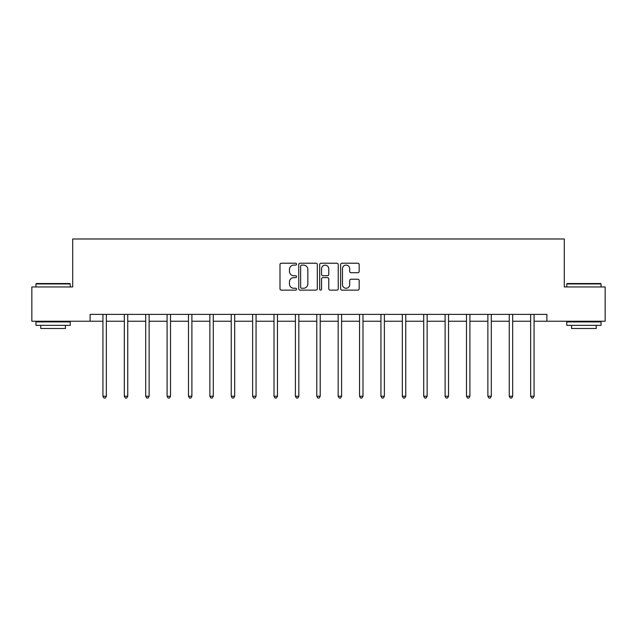 <?xml version="1.0" encoding="UTF-8"?>
<svg xmlns="http://www.w3.org/2000/svg" width="637" height="637" viewBox="0 0 637 637"><rect width="100%" height="100%" fill="white"/><g stroke="black" fill="none" stroke-linecap="round" stroke-linejoin="round"><path stroke-width="0.96" d="M296.563 264.164A0.94 0.94 0 0 0 295.624 263.216L281.331 263.216A1.346 1.346 0 0 0 279.985 264.562L279.985 288.784A1.346 1.346 0 0 0 281.331 290.13L295.624 290.13A0.94 0.94 0 0 0 296.563 289.19A0.94 0.94 0 0 0 295.624 288.25L293.776 288.25A4.308 4.308 0 0 1 289.469 283.943L289.469 281.92A4.308 4.308 0 0 1 293.776 277.613L295.624 277.613A0.94 0.94 0 0 0 296.563 276.673A0.94 0.94 0 0 0 295.624 275.733L293.776 275.733A4.308 4.308 0 0 1 289.469 271.426L289.469 269.411A4.308 4.308 0 0 1 293.776 265.103L295.624 265.103A0.94 0.94 0 0 0 296.563 264.164M357.827 272.708A1.346 1.346 0 0 0 359.172 271.362L359.172 264.562A1.346 1.346 0 0 0 357.827 263.216L341.95 263.216A1.346 1.346 0 0 0 340.604 264.562L340.604 288.784A1.346 1.346 0 0 0 341.95 290.13L357.827 290.13A1.346 1.346 0 0 0 359.172 288.784L359.172 280.575A1.346 1.346 0 0 0 357.827 279.229L351.027 279.229A1.346 1.346 0 0 0 349.681 280.575L349.681 284.643A3.599 3.599 0 0 1 346.082 288.25A3.599 3.599 0 0 1 342.483 284.643L342.483 268.703A3.599 3.599 0 0 1 346.082 265.103A3.599 3.599 0 0 1 349.681 268.703L349.681 271.362A1.346 1.346 0 0 0 351.027 272.708L357.827 272.708M90.112 321.231L31.85 321.231L31.85 286.953L72.706 286.953L72.706 238.979L564.294 238.979L564.294 286.953L605.15 286.953L605.15 321.231L546.888 321.231L546.888 314.375L90.112 314.375L90.112 321.231L102.931 321.231M317.322 264.562A1.346 1.346 0 0 0 315.976 263.216L300.099 263.216A1.346 1.346 0 0 0 298.753 264.562L298.753 288.784A1.346 1.346 0 0 0 300.099 290.13L315.976 290.13A1.346 1.346 0 0 0 317.322 288.784L317.322 264.562M321.024 263.216L336.901 263.216A1.346 1.346 0 0 1 338.247 264.562L338.247 288.784A1.346 1.346 0 0 1 336.901 290.13L330.109 290.13A1.346 1.346 0 0 1 328.764 288.784L328.764 278.958A1.346 1.346 0 0 0 327.418 277.613L322.903 277.613A1.346 1.346 0 0 0 321.558 278.958L321.558 289.19A0.94 0.94 0 0 1 320.618 290.13A0.94 0.94 0 0 1 319.678 289.19L319.678 264.562A1.346 1.346 0 0 1 321.024 263.216M106.355 321.231L124.319 321.231M127.742 321.231L145.698 321.231M149.13 321.231L167.085 321.231M170.517 321.231L188.472 321.231M191.896 321.231L209.86 321.231M213.284 321.231L231.247 321.231M234.671 321.231L252.626 321.231M256.058 321.231L274.014 321.231M277.445 321.231L295.401 321.231M298.825 321.231L316.788 321.231M320.212 321.231L338.175 321.231M341.599 321.231L359.555 321.231M362.986 321.231L380.942 321.231M384.374 321.231L402.329 321.231M405.753 321.231L423.716 321.231M427.14 321.231L445.104 321.231M448.528 321.231L466.483 321.231M469.915 321.231L487.87 321.231M491.302 321.231L509.258 321.231M512.681 321.231L530.645 321.231M534.069 321.231L546.888 321.231M301.58 265.103A0.94 0.94 0 0 0 300.64 266.043L300.64 287.303A0.94 0.94 0 0 0 301.58 288.25L303.531 288.25A4.308 4.308 0 0 0 307.838 283.943L307.838 269.411A4.308 4.308 0 0 0 303.531 265.103L301.58 265.103M328.764 268.766A3.599 3.599 0 0 0 325.165 265.167A3.599 3.599 0 0 0 321.558 268.766L321.558 274.388A1.346 1.346 0 0 0 322.903 275.733L327.418 275.733A1.346 1.346 0 0 0 328.764 274.388L328.764 268.766M106.538 314.375L106.459 314.574A1.37 1.37 0 0 0 106.355 315.084L106.355 396.246L102.931 396.246L102.931 315.084A1.37 1.37 0 0 0 102.828 314.574L102.748 314.375M106.355 396.246L105.328 398.021L103.958 398.021L102.931 396.246M36.373 283.529L69.823 283.529L70.237 283.943L35.959 283.943L36.373 283.529M53.102 325.34L35.959 325.34L35.959 321.916L70.237 321.916L70.237 325.34L53.102 325.34M65.436 325.34L65.436 328.493L40.76 328.493L40.76 325.34M567.177 283.529L600.627 283.529L601.041 283.943L566.763 283.943L567.177 283.529M583.898 325.34L566.763 325.34L566.763 321.916L601.041 321.916L601.041 325.34L583.898 325.34M596.24 325.34L596.24 328.493L571.564 328.493L571.564 325.34M127.926 314.375L127.838 314.574A1.37 1.37 0 0 0 127.742 315.084L127.742 396.246L124.319 396.246L124.319 315.084A1.37 1.37 0 0 0 124.215 314.574L124.135 314.375M127.742 396.246L126.715 398.021L125.346 398.021L124.319 396.246M149.305 314.375L149.225 314.574A1.37 1.37 0 0 0 149.13 315.084L149.13 396.246L145.698 396.246L145.698 315.084A1.37 1.37 0 0 0 145.602 314.574L145.523 314.375M149.13 396.246L148.102 398.021L146.733 398.021L145.698 396.246M170.692 314.375L170.612 314.574A1.37 1.37 0 0 0 170.517 315.084L170.517 396.246L167.085 396.246L167.085 315.084A1.37 1.37 0 0 0 166.99 314.574L166.91 314.375M170.517 396.246L169.49 398.021L168.112 398.021L167.085 396.246M192.079 314.375L192 314.574A1.37 1.37 0 0 0 191.896 315.084L191.896 396.246L188.472 396.246L188.472 315.084A1.37 1.37 0 0 0 188.377 314.574L188.289 314.375M191.896 396.246L190.869 398.021L189.5 398.021L188.472 396.246M213.467 314.375L213.387 314.574A1.37 1.37 0 0 0 213.284 315.084L213.284 396.246L209.86 396.246L209.86 315.084A1.37 1.37 0 0 0 209.756 314.574L209.677 314.375M213.284 396.246L212.256 398.021L210.887 398.021L209.86 396.246M234.854 314.375L234.766 314.574A1.37 1.37 0 0 0 234.671 315.084L234.671 396.246L231.247 396.246L231.247 315.084A1.37 1.37 0 0 0 231.143 314.574L231.064 314.375M234.671 396.246L233.644 398.021L232.274 398.021L231.247 396.246M256.233 314.375L256.154 314.574A1.37 1.37 0 0 0 256.058 315.084L256.058 396.246L252.626 396.246L252.626 315.084A1.37 1.37 0 0 0 252.531 314.574L252.451 314.375M256.058 396.246L255.031 398.021L253.661 398.021L252.626 396.246M277.621 314.375L277.541 314.574A1.37 1.37 0 0 0 277.445 315.084L277.445 396.246L274.014 396.246L274.014 315.084A1.37 1.37 0 0 0 273.918 314.574L273.838 314.375M277.445 396.246L276.41 398.021L275.041 398.021L274.014 396.246M299.008 314.375L298.928 314.574A1.37 1.37 0 0 0 298.825 315.084L298.825 396.246L295.401 396.246L295.401 315.084A1.37 1.37 0 0 0 295.305 314.574L295.218 314.375M298.825 396.246L297.798 398.021L296.428 398.021L295.401 396.246M320.395 314.375L320.315 314.574A1.37 1.37 0 0 0 320.212 315.084L320.212 396.246L316.788 396.246L316.788 315.084A1.37 1.37 0 0 0 316.685 314.574L316.605 314.375M320.212 396.246L319.185 398.021L317.815 398.021L316.788 396.246M341.782 314.375L341.695 314.574A1.37 1.37 0 0 0 341.599 315.084L341.599 396.246L338.175 396.246L338.175 315.084A1.37 1.37 0 0 0 338.072 314.574L337.992 314.375M341.599 396.246L340.572 398.021L339.202 398.021L338.175 396.246M363.162 314.375L363.082 314.574A1.37 1.37 0 0 0 362.986 315.084L362.986 396.246L359.555 396.246L359.555 315.084A1.37 1.37 0 0 0 359.459 314.574L359.379 314.375M362.986 396.246L361.959 398.021L360.59 398.021L359.555 396.246M384.549 314.375L384.469 314.574A1.37 1.37 0 0 0 384.374 315.084L384.374 396.246L380.942 396.246L380.942 315.084A1.37 1.37 0 0 0 380.846 314.574L380.767 314.375M384.374 396.246L383.339 398.021L381.969 398.021L380.942 396.246M405.936 314.375L405.857 314.574A1.37 1.37 0 0 0 405.753 315.084L405.753 396.246L402.329 396.246L402.329 315.084A1.37 1.37 0 0 0 402.234 314.574L402.146 314.375M405.753 396.246L404.726 398.021L403.356 398.021L402.329 396.246M427.323 314.375L427.244 314.574A1.37 1.37 0 0 0 427.14 315.084L427.14 396.246L423.716 396.246L423.716 315.084A1.37 1.37 0 0 0 423.613 314.574L423.533 314.375M427.14 396.246L426.113 398.021L424.744 398.021L423.716 396.246M448.711 314.375L448.623 314.574A1.37 1.37 0 0 0 448.528 315.084L448.528 396.246L445.104 396.246L445.104 315.084A1.37 1.37 0 0 0 445 314.574L444.921 314.375M448.528 396.246L447.5 398.021L446.131 398.021L445.104 396.246M470.09 314.375L470.01 314.574A1.37 1.37 0 0 0 469.915 315.084L469.915 396.246L466.483 396.246L466.483 315.084A1.37 1.37 0 0 0 466.388 314.574L466.308 314.375M469.915 396.246L468.888 398.021L467.51 398.021L466.483 396.246M491.477 314.375L491.398 314.574A1.37 1.37 0 0 0 491.302 315.084L491.302 396.246L487.87 396.246L487.87 315.084A1.37 1.37 0 0 0 487.775 314.574L487.695 314.375M491.302 396.246L490.267 398.021L488.898 398.021L487.87 396.246M512.865 314.375L512.785 314.574A1.37 1.37 0 0 0 512.681 315.084L512.681 396.246L509.258 396.246L509.258 315.084A1.37 1.37 0 0 0 509.162 314.574L509.074 314.375M512.681 396.246L511.654 398.021L510.285 398.021L509.258 396.246M534.252 314.375L534.172 314.574A1.37 1.37 0 0 0 534.069 315.084L534.069 396.246L530.645 396.246L530.645 315.084A1.37 1.37 0 0 0 530.541 314.574L530.462 314.375M534.069 396.246L533.042 398.021L531.672 398.021L530.645 396.246M35.959 286.953L35.959 283.943M43.778 321.916L43.778 321.231M62.418 321.916L62.418 321.231M70.237 286.953L70.237 283.943M566.763 286.953L566.763 283.943M574.582 321.916L574.582 321.231M593.222 321.916L593.222 321.231M601.041 286.953L601.041 283.943"/></g></svg>
